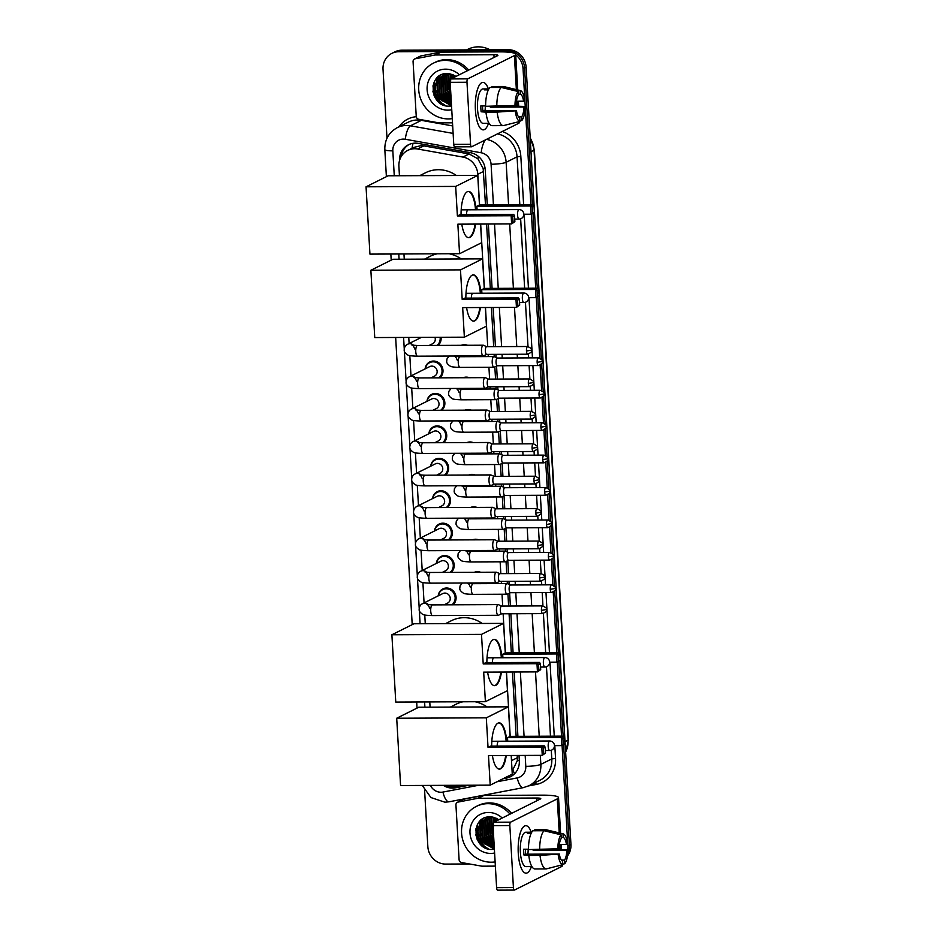 <?xml version="1.0" encoding="UTF-8"?>
<svg xmlns="http://www.w3.org/2000/svg" width="937" height="937" viewBox="0 0 937 937"><rect width="100%" height="100%" fill="white"/><g stroke="black" fill="none" stroke-linecap="round" stroke-linejoin="round"><path stroke-width="1.41" d="M461.238 345.32A9.487 8.843 63.5 0 1 464.365 344.699A9.487 8.843 63.5 0 1 467.575 345.284M473.794 355.931A9.487 8.843 63.5 0 1 473.665 356.657M463.112 377.74A9.487 8.843 63.5 0 1 466.239 377.119A9.487 8.843 63.5 0 1 469.437 377.716M475.668 388.363A9.487 8.843 63.5 0 1 475.527 389.078M464.975 410.16A9.487 8.843 63.5 0 1 468.113 409.551A9.487 8.843 63.5 0 1 471.311 410.137M477.53 420.783A9.487 8.843 63.5 0 1 477.401 421.509M466.849 442.592A9.487 8.843 63.5 0 1 469.976 441.971A9.487 8.843 63.5 0 1 473.185 442.557M479.404 453.203A9.487 8.843 63.5 0 1 479.275 453.93M468.723 475.012A9.487 8.843 63.5 0 1 471.85 474.391A9.487 8.843 63.5 0 1 475.047 474.989M481.278 485.635A9.487 8.843 63.5 0 1 481.138 486.35M470.585 507.432A9.487 8.843 63.5 0 1 473.724 506.823A9.487 8.843 63.5 0 1 476.921 507.409M483.141 518.056A9.487 8.843 63.5 0 1 483.012 518.782M472.459 539.864A9.487 8.843 63.5 0 1 475.586 539.243A9.487 8.843 63.5 0 1 478.784 539.829M485.015 550.476A9.487 8.843 63.5 0 1 484.886 551.202M474.333 572.284A9.487 8.843 63.5 0 1 477.46 571.664A9.487 8.843 63.5 0 1 480.658 572.261M486.877 582.908A9.487 8.843 63.5 0 1 486.748 583.622M425.105 368.909A9.487 8.843 63.5 0 1 429.79 361.928A9.487 8.843 63.5 0 1 433.491 361.05A9.487 8.843 63.5 0 1 442.346 367.386A9.487 8.843 63.5 0 1 439.886 377.845M426.967 401.329A9.487 8.843 63.5 0 1 431.664 394.348A9.487 8.843 63.5 0 1 435.365 393.47A9.487 8.843 63.5 0 1 444.22 399.806A9.487 8.843 63.5 0 1 441.76 410.265M428.841 433.749A9.487 8.843 63.5 0 1 433.538 426.768A9.487 8.843 63.5 0 1 437.228 425.902A9.487 8.843 63.5 0 1 446.094 432.238A9.487 8.843 63.5 0 1 443.623 442.686M430.715 466.181A9.487 8.843 63.5 0 1 435.4 459.2A9.487 8.843 63.5 0 1 439.102 458.322A9.487 8.843 63.5 0 1 447.956 464.658A9.487 8.843 63.5 0 1 445.497 475.118M441.058 337.285A9.487 8.843 63.5 0 1 438.024 345.413M432.578 498.601A9.487 8.843 63.5 0 1 437.274 491.62A9.487 8.843 63.5 0 1 440.964 490.742A9.487 8.843 63.5 0 1 449.83 497.078A9.487 8.843 63.5 0 1 447.371 507.538M434.452 531.021A9.487 8.843 63.5 0 1 439.148 524.041A9.487 8.843 63.5 0 1 442.838 523.174A9.487 8.843 63.5 0 1 451.693 529.499A9.487 8.843 63.5 0 1 449.233 539.958M436.326 563.453A9.487 8.843 63.5 0 1 441.011 556.473A9.487 8.843 63.5 0 1 444.712 555.594A9.487 8.843 63.5 0 1 453.567 561.931A9.487 8.843 63.5 0 1 451.107 572.39M438.188 595.873A9.487 8.843 63.5 0 1 442.885 588.893A9.487 8.843 63.5 0 1 446.574 588.014A9.487 8.843 63.5 0 1 455.441 594.351A9.487 8.843 63.5 0 1 452.981 604.81M485.495 204.934L483.164 168.519L477.893 158.786L469.156 153.949L423.864 145.891L420.9 145.657L413.662 147.449L407.771 150.388A17.791 16.585 -116.5 0 0 398.904 166.388L399.443 175.746M479.568 204.957L477.8 174.294A17.791 16.585 -116.5 0 0 462.913 157.065L417.633 149.006A17.791 16.585 -116.5 0 0 414.693 148.749A17.791 16.585 -116.5 0 0 407.771 150.388M512.106 771.315L517.306 760.61L517.247 755.456M516.146 736.353L512.434 672.005M511.333 652.902L509.072 613.758M508.627 606.052L507.924 593.871M507.339 583.622L507.198 581.327M506.753 573.62L506.05 561.45M505.465 551.202L505.336 548.906M504.891 541.199L504.188 529.018M503.591 518.782L503.462 516.486M503.017 508.779L502.314 496.598M501.728 486.35L501.6 484.054M501.154 476.347L500.452 464.178M499.854 453.93L499.726 451.634M499.28 443.927L498.578 431.746M497.992 421.509L497.852 419.214M497.406 411.507L496.704 399.326M496.118 389.078L495.989 386.794M495.544 379.075L494.841 366.906M494.244 356.657L494.115 354.362M493.67 346.655L491.41 307.5M490.309 288.397L486.596 224.037M511.602 762.636A17.791 16.585 -116.5 0 0 511.602 760.598L511.309 755.491M510.208 736.388L506.495 672.028M505.394 652.925L503.134 613.782M502.689 606.075L502.009 594.234M501.4 583.564L501.272 581.362M500.827 573.655L500.135 561.813M499.526 551.132L499.398 548.93M498.952 541.223L498.273 529.382M497.652 518.711L497.524 516.51M497.09 508.803L496.399 496.961M495.79 486.291L495.661 484.089M495.216 476.383L494.537 464.541M493.916 453.859L493.787 451.657M493.342 443.951L492.663 432.109M492.042 421.439L491.925 419.237M491.48 411.53L490.789 399.689M490.18 389.019L490.051 386.817M489.606 379.11L488.927 367.269M488.306 356.599L488.177 354.385M487.732 346.678L485.483 307.523M484.382 288.42L480.669 224.06M444.899 785.347A17.791 16.585 -116.5 0 0 454.375 786.401L460.278 785.276M403.952 253.962L404.257 259.209M408.766 337.425L409.118 343.516M409.809 355.591L410.992 375.948M411.683 388.023L412.854 408.368M413.557 420.444L414.728 440.788M415.419 452.864L416.59 473.22M417.293 485.296L418.464 505.64M419.155 517.716L420.338 538.061M421.029 550.136L422.2 570.492M422.903 582.568L424.074 602.913M424.766 614.988L425.269 623.714M429.778 701.93L430.083 707.177M487.263 204.922L485.249 169.89A17.791 16.585 -116.5 0 0 470.362 152.661L418.289 143.396A17.791 16.585 -116.5 0 0 415.349 143.138A17.791 16.585 -116.5 0 0 408.427 144.778A17.791 16.585 -116.5 0 0 399.549 160.461M401.235 156.514A17.791 16.585 63.5 0 1 409.2 144.415M480.154 843.921A23.718 22.113 63.5 0 1 476.898 838.802A23.718 22.113 63.5 0 0 480.154 843.921M437.298 100.622A23.718 22.113 63.5 0 1 434.042 95.515A23.718 22.113 63.5 0 0 437.298 100.622M386.993 138.231L383.022 69.35A17.791 16.585 63.5 0 1 391.889 53.35A17.791 16.585 63.5 0 1 398.822 51.722L505.242 51.254A17.791 16.585 63.5 0 1 511.895 52.624M515.713 54.861A17.791 16.585 63.5 0 1 523.057 68.729L530.904 204.734M469.472 863.973L445.661 864.078A17.791 16.585 63.5 0 1 427.846 846.591L424.613 790.582M562.083 745.465L567.869 845.97A17.791 16.585 63.5 0 1 567.705 849.742M531.431 214.046L535.706 288.198M536.245 297.498L539.747 358.098M540.145 365.149L541.609 390.518M542.019 397.569L543.483 422.938M543.893 430.001L545.346 455.37M545.756 462.421L547.22 487.79M547.63 494.841L549.094 520.211M549.492 527.273L550.956 552.631M551.366 559.694L552.83 585.063M553.24 592.114L556.73 652.702M557.269 662.014L561.544 736.154M391.889 53.35L394.957 51.828A17.791 16.585 63.5 0 1 401.891 50.188L508.311 49.72L506.776 50.481A17.791 16.585 63.5 0 1 524.591 67.968L532.474 204.723L524.591 67.968A17.791 16.585 63.5 0 0 506.776 50.481L400.357 50.949L506.776 50.481L505.242 51.254M393.423 52.589A17.791 16.585 63.5 0 1 400.357 50.949A17.791 16.585 63.5 0 0 393.423 52.589M508.311 49.72A17.791 16.585 63.5 0 1 526.125 67.206L570.949 844.436L569.403 845.209A17.791 16.585 63.5 0 1 567.775 853.771A17.791 16.585 63.5 0 0 569.403 845.209L563.617 744.704L569.403 845.209L567.869 845.97M532.977 213.273L537.288 288.186L532.977 213.273M537.779 296.736L541.387 359.258L537.779 296.736M541.656 363.802L543.261 391.689L541.656 363.802M543.519 396.222L545.123 424.11L543.519 396.222M545.393 428.642L546.997 456.53L545.393 428.642M547.255 461.074L548.871 488.962L547.255 461.074M549.129 493.494L550.733 521.382L549.129 493.494M551.003 525.915L552.607 553.802L551.003 525.915M552.865 558.347L554.481 586.234L552.865 558.347M554.739 590.767L558.311 652.691L554.739 590.767M558.803 661.241L563.125 736.154L558.803 661.241M488.692 849.039A23.718 22.113 63.5 0 1 485.225 846.685A23.718 22.113 63.5 0 0 488.692 849.039M483.75 845.373A23.718 22.113 63.5 0 1 475.996 828.402A23.718 22.113 63.5 0 0 483.75 845.373M445.836 105.752A23.718 22.113 63.5 0 1 442.369 103.398A23.718 22.113 63.5 0 0 445.836 105.752M440.882 102.086A23.718 22.113 63.5 0 1 433.14 85.115A23.718 22.113 63.5 0 0 440.882 102.086M502.993 778.764L506.425 778.108A17.791 16.585 -116.5 0 0 510.454 776.75A17.791 16.585 -116.5 0 0 519.321 760.75L519.016 755.456M517.915 736.353L514.202 671.993M513.101 652.89L510.841 613.747M510.396 606.04L509.646 593.098M509.154 584.43L508.967 581.327M508.522 573.62L507.784 560.666M507.28 551.998L507.104 548.895M506.659 541.188L505.91 528.245M505.406 519.578L505.23 516.474M504.785 508.768L504.036 495.825M503.544 487.158L503.368 484.054M502.923 476.347L502.173 463.393M501.67 454.726L501.494 451.622M501.049 443.915L500.299 430.973M499.808 422.306L499.62 419.202M499.175 411.495L498.437 398.553M497.934 389.886L497.758 386.782M497.313 379.075L496.563 366.121M496.06 357.454L495.884 354.362M495.439 346.643L493.178 307.488M492.077 288.385L488.364 224.025M443.283 785.347A17.791 16.585 -116.5 0 0 455.441 787.83L469.027 785.241M466.485 785.253L456.975 787.057A17.791 16.585 63.5 0 1 448.659 786.448M511.215 776.34A17.791 16.585 63.5 0 1 507.959 777.335L504.528 777.991M432.859 91.135A23.718 22.113 -116.5 0 0 440.706 103.55M475.727 834.434A23.718 22.113 -116.5 0 0 483.574 846.837M570.949 844.436A17.791 16.585 63.5 0 1 567.494 855.961M475.41 109.969A23.718 7.789 -90.3 0 1 478.303 87.223A23.718 7.789 -90.3 0 1 488.376 88.91A23.718 7.789 -90.3 0 0 482.977 82.409A23.718 7.789 -90.3 0 0 475.41 109.969A23.718 7.789 -90.3 0 0 478.467 125.089A23.718 7.789 -90.3 0 0 488.528 123.309A23.718 7.789 -90.3 0 1 483.187 129.856A23.718 7.789 -90.3 0 1 475.41 109.969M452.512 122.817L439.266 122.876A2.963 2.764 -116.5 0 1 438.774 122.841L418.71 119.268A2.963 2.764 -116.5 0 1 416.239 116.399L413.076 61.666A2.963 2.764 -116.5 0 1 414.552 59.008L420.315 56.138A2.963 2.764 63.5 0 1 420.982 55.904L440.624 52.167A2.963 2.764 63.5 0 1 441.104 52.121L499.679 51.863A23.718 3.584 176.7 0 1 515.678 54.323A23.718 3.584 176.7 0 1 514.401 55.588L467.774 78.849A2.963 0.972 89.7 0 0 466.977 82.257L450.17 82.327A2.963 0.972 -90.3 0 1 450.966 78.931L497.594 55.67A5.927 0.902 -3.3 0 0 497.922 55.353A5.927 0.902 -3.3 0 0 493.916 54.733L435.354 54.99A2.963 2.764 -116.5 0 0 434.862 55.037L415.232 58.785A2.963 2.764 -116.5 0 0 414.552 59.008M519.555 121.482L519.59 122.22A23.718 3.584 176.7 0 1 518.313 123.485L471.686 146.746A2.963 0.972 89.7 0 1 471.522 146.781A2.963 0.972 89.7 0 1 470.55 144.298L466.977 82.257M454.878 146.816A2.963 0.972 -90.3 0 1 454.726 146.851A2.963 0.972 -90.3 0 1 453.754 144.368L450.17 82.327M514.987 105.494L516.17 104.897A11.865 3.9 -90.3 0 1 518.442 95.117L518.231 91.521A15.414 5.072 -90.3 0 0 514.987 105.494L485.612 106.291A19.572 6.43 -90.3 0 1 489.981 87.481L501.19 87.434L518.231 91.521M518.384 94.168L520.351 94.157A11.865 3.9 -90.3 0 1 523.596 101.196L516.463 101.219M482.543 105.916A11.865 3.9 89.7 0 0 482.602 108.036A11.865 3.9 89.7 0 0 482.895 110.906L516.498 110.753A11.865 3.9 -90.3 0 0 519.742 117.781L519.953 121.388L503.392 125.617A19.572 6.43 -90.3 0 1 503.333 125.617A19.572 6.43 -90.3 0 1 497.16 112.1L516.498 110.753M503.274 125.617L492.183 125.663A19.572 6.43 -90.3 0 1 492.136 125.663A19.572 6.43 -90.3 0 1 485.952 112.147L481.126 111.784A17.194 5.645 -90.3 0 1 480.88 108.891A17.194 5.645 -90.3 0 1 480.798 105.928L485.612 105.904M486.596 123.321A17.194 5.645 -90.3 0 1 486.514 123.321L483.164 123.333A17.194 5.645 -90.3 0 1 477.519 108.915A17.194 5.645 -90.3 0 1 483.012 88.933L486.373 88.921A17.194 5.645 -90.3 0 1 486.444 88.921L488.903 88.91M490.344 106.268A11.865 3.9 89.7 0 1 490.332 107.193L492.089 106.314A17.194 5.645 -90.3 0 1 492.089 106.314L497.875 106.197M486.514 123.321A17.194 5.645 -90.3 0 1 486.444 123.321L489.055 123.309M520.351 94.157L520.152 90.561L503.11 86.473L491.902 86.532L491.96 87.481M503.11 86.473A19.572 6.43 -90.3 0 1 503.157 86.473A19.572 6.43 -90.3 0 1 503.684 86.544L520.398 90.608A15.414 5.072 -90.3 0 1 524.779 100.599L523.596 101.196M490.332 107.193L523.935 107.041L525.118 106.455L505.886 105.869M485.952 112.147L497.16 112.1M525.118 106.455A15.414 5.072 -90.3 0 1 521.874 120.428L521.663 116.832L518.536 116.844M519.93 120.932L521.874 120.428M519.953 121.388A15.414 5.072 -90.3 0 1 515.327 111.339M523.935 107.041A11.865 3.9 -90.3 0 1 521.663 116.832M486.373 88.921A17.194 5.645 -90.3 0 0 484.523 89.882L488.388 89.858M496.821 106.244A19.572 6.43 -90.3 0 1 501.19 87.434M485.296 105.904A11.865 3.9 -90.3 0 1 484.991 110.894M481.126 111.784L482.895 110.906M486.49 89.87L486.444 88.921M466.626 49.907L467.821 49.31A26.693 24.877 63.5 0 1 478.221 46.85A26.693 24.877 63.5 0 1 490.074 49.802M452.266 118.624A29.656 27.642 63.5 0 1 448.413 118.917A29.656 27.642 63.5 0 1 419.729 96.031A29.656 27.642 63.5 0 1 433.491 63.119A29.656 27.642 63.5 0 1 445.04 60.39A29.656 27.642 63.5 0 1 467.176 70.837M433.491 63.119L435.026 62.357A29.656 27.642 63.5 0 1 446.574 59.628A29.656 27.642 63.5 0 1 468.711 70.076M455.921 76.459L447.581 73.578L443.037 74.925L436.923 81.027L437.438 95.808L449.678 103.234L451.376 103.129M451.751 109.723A20.755 19.349 63.5 0 1 447.909 110.133A20.755 19.349 63.5 0 1 427.12 89.741A20.755 19.349 63.5 0 1 445.543 69.162A20.755 19.349 63.5 0 1 459.364 74.737M447.581 73.578C427.167 72.43 429.333 106.853 448.835 106.15L451.54 106.01M446.574 73.59L443.517 74.679L437.403 80.781L437.919 95.574L450.158 103L451.365 102.941M445.555 73.672L444.501 74.246M445.602 73.672L439.324 79.821L439.84 94.614L451.306 102.016M444.021 74.48L438.844 80.067L439.359 94.86L451.318 102.274M445.298 74.035L441.233 78.872L441.76 93.665L451.236 100.774M445.04 74.117L440.753 79.106L441.28 93.899L451.259 101.114M446.363 73.777L443.154 77.912L443.681 92.704L451.142 99.205M446.094 73.836L442.674 78.146L443.201 92.939L451.165 99.627M447.464 73.59L445.075 76.951L445.602 91.744L451.037 97.249M447.183 73.636L444.595 77.197L445.122 91.99L451.06 97.776M448.507 73.636L446.996 76.002L447.523 90.784L450.896 94.824M448.249 73.613L446.516 76.237L447.043 91.03L450.931 95.492M449.631 73.789L448.917 75.042L449.444 89.835L450.709 91.697M449.35 73.742L448.436 75.276L448.964 90.069L450.767 92.576M450.849 74.046L450.451 87.047M450.545 73.976L450.533 88.476M452.161 74.456L451.177 78.825M451.821 74.339L450.685 79.212M453.567 75.054L453.086 77.865M453.203 74.878L452.606 78.111M455.113 75.909L455.007 76.904M454.714 75.663L454.527 77.15M454.48 75.534L454.457 77.185M439.933 75.569L438.329 78.79M438.024 79.68L437.216 86.52M443.751 99.685L449.291 102.965M450.088 103.234L451.4 103.574M437.497 77.396L435.307 87.481M441.831 100.646L451.47 104.839M433.854 82.819L435.986 96.874L451.529 105.858M449.561 84.236L450.428 86.801M447.64 85.185L450.709 91.65M440.191 75.417L438.703 78.333M438.422 79.071L437.438 84.318M438.047 89.975L441.561 97.015M437.848 77.08L435.518 85.279M436.127 90.936L439.64 97.975M434.393 81.601L436.232 96.757L451.529 105.74M419.717 175.652L425.609 172.713A32.619 30.406 63.5 0 1 438.317 169.714A32.619 30.406 63.5 0 1 456.378 175.5M475.609 224.084A23.132 7.601 -90.3 0 1 468.758 237.693A23.132 7.601 -90.3 0 1 461.777 224.142M457.853 224.166L511.625 223.92L511.157 215.733L457.385 215.967L455.675 186.416L366.051 186.803L369.939 254.114L459.552 253.716L457.853 224.166M513.066 222.561L514.87 221.659L511.625 223.92L513.066 222.561L512.726 216.705L511.157 215.733L513.722 214.444L459.95 214.69L457.385 215.967M461.051 214.678A23.132 7.601 -90.3 0 1 468.547 191.429A23.132 7.601 -90.3 0 1 476.066 209.771M459.552 253.716L481.63 242.706L480.552 224.06M455.675 186.416L477.741 175.406L479.451 204.957L476.874 206.245L477.085 209.771M477.741 175.406L388.129 175.793L366.051 186.803M512.726 216.705L514.53 215.803L513.722 214.444M514.87 221.659L514.53 215.803M479.451 204.957L533.223 204.723L534.031 206.081L534.359 211.938L533.692 212.922L531.127 214.198L523.83 214.233M476.874 206.245L530.647 205.999L533.223 204.723M534.359 211.938L531.127 214.198L530.647 205.999L532.228 206.983L532.556 212.828M534.031 206.081L532.228 206.983M475.059 224.084A23.132 7.601 -90.3 0 1 469.414 237.389A23.132 7.601 -90.3 0 1 468.477 237.67M467.821 209.876A4.744 1.558 89.7 0 0 466.532 214.655M468.266 191.453A23.132 7.601 -90.3 0 1 475.504 209.771M424.531 259.116L430.423 256.176A32.619 30.406 63.5 0 1 437.169 253.822M449.163 253.763A32.619 30.406 63.5 0 1 461.191 258.952M480.423 307.547A23.132 7.601 -90.3 0 1 473.572 321.145A23.132 7.601 -90.3 0 1 466.591 307.605M462.667 307.617L516.439 307.383L515.971 299.196L462.199 299.43L460.489 269.868L370.865 270.266L374.753 337.566L464.365 337.179L462.667 307.617M517.88 306.012L519.684 305.122L516.439 307.383L517.88 306.012L517.54 300.168L515.971 299.196L518.536 297.907L464.764 298.142L462.199 299.43M465.865 298.142A23.132 7.601 -90.3 0 1 473.361 274.892A23.132 7.601 -90.3 0 1 480.88 293.234M464.365 337.179L486.444 326.17L485.366 307.523M460.489 269.868L482.555 258.858L484.265 288.42L481.688 289.697L481.899 293.234M482.555 258.858L392.943 259.256L370.865 270.266M517.54 300.168L519.344 299.266L518.536 297.907M519.684 305.122L519.344 299.266M484.265 288.42L538.037 288.186L539.173 295.389L538.506 296.373L535.941 297.661L528.644 297.685M481.688 289.697L535.46 289.463L538.037 288.186M539.173 295.389L535.941 297.661L535.46 289.463L537.03 290.435L537.37 296.291M538.834 289.545L537.03 290.435M479.861 307.547A23.132 7.601 -90.3 0 1 474.216 320.852A23.132 7.601 -90.3 0 1 473.29 321.133M472.635 293.34A4.744 1.558 89.7 0 0 471.346 298.118M473.08 274.904A23.132 7.601 -90.3 0 1 480.318 293.234M445.543 623.62L451.435 620.681A32.619 30.406 63.5 0 1 464.143 617.682A32.619 30.406 63.5 0 1 482.204 623.468M501.447 672.052A23.132 7.601 -90.3 0 1 494.584 685.65A23.132 7.601 -90.3 0 1 487.603 672.11M483.679 672.122L537.451 671.888L536.983 663.701L483.211 663.935L481.501 634.372L391.889 634.771L395.765 702.082L485.389 701.684L483.679 672.122M538.892 670.529L540.696 669.627L537.451 671.888L538.892 670.529L538.552 664.673L536.983 663.701L539.56 662.412L485.788 662.646L483.211 663.935M486.889 662.646A23.132 7.601 -90.3 0 1 494.385 639.397A23.132 7.601 -90.3 0 1 501.892 657.739M485.389 701.684L507.456 690.674L506.378 672.028M481.501 634.372L503.579 623.374L505.277 652.925L502.712 654.213L502.911 657.739M503.579 623.374L413.955 623.761L391.889 634.771M538.552 664.673L540.356 663.771L539.56 662.412M540.696 669.627L540.356 663.771M505.277 652.925L559.049 652.691L559.857 654.049L560.197 659.894L559.53 660.878L556.953 662.166L549.656 662.201M502.712 654.213L556.484 653.967L559.049 652.691M560.197 659.894L556.953 662.166L556.484 653.967L558.054 654.951L558.393 660.796M559.857 654.049L558.054 654.951M500.885 672.052A23.132 7.601 -90.3 0 1 495.24 685.357A23.132 7.601 -90.3 0 1 494.303 685.638M493.647 657.844A4.744 1.558 89.7 0 0 492.358 662.623M494.104 639.409A23.132 7.601 -90.3 0 1 501.342 657.739M450.357 707.084L456.249 704.144A32.619 30.406 63.5 0 1 462.995 701.778M474.989 701.731A32.619 30.406 63.5 0 1 487.017 706.92M506.261 755.515A23.132 7.601 -90.3 0 1 499.398 769.113A23.132 7.601 -90.3 0 1 492.417 755.573M488.493 755.585L542.265 755.351L541.797 747.152L488.025 747.398L486.315 717.836L396.702 718.234L400.579 785.534L490.203 785.147L488.493 755.585M543.706 753.98L545.51 753.079L542.265 755.351L543.706 753.98L543.366 748.136L541.797 747.152L544.362 745.875L490.59 746.11L488.025 747.398M491.691 746.11A23.132 7.601 -90.3 0 1 499.187 722.86A23.132 7.601 -90.3 0 1 506.706 741.202M490.203 785.147L512.27 774.138L511.192 755.491M486.315 717.836L508.393 706.826L510.091 736.388L507.526 737.665L507.725 741.19M508.393 706.826L418.769 707.224L396.702 718.234M543.366 748.136L545.17 747.234L544.362 745.875M545.51 753.079L545.17 747.234M510.091 736.388L563.863 736.142L565.011 743.357L564.332 744.341L561.767 745.629L554.47 745.653M507.526 737.665L561.298 737.431L563.863 736.142M565.011 743.357L561.767 745.629L561.298 737.431L562.868 738.403L563.207 744.259M564.671 737.501L562.868 738.403M505.699 755.515A23.132 7.601 -90.3 0 1 500.053 768.808A23.132 7.601 -90.3 0 1 499.116 769.101M498.461 741.308A4.744 1.558 89.7 0 0 497.172 746.086M498.917 722.872A23.132 7.601 -90.3 0 1 506.144 741.202M486.69 346.69L483.48 345.273A5.341 1.757 89.7 0 0 483.234 345.214A5.341 1.757 89.7 0 0 482.953 345.284A5.341 1.757 89.7 0 0 481.524 351.422A5.341 1.757 89.7 0 0 483.281 355.896A5.341 1.757 89.7 0 0 483.527 355.837A5.341 1.757 89.7 0 0 483.562 355.826L486.725 354.397M486.783 346.725A3.853 1.265 89.7 0 0 486.596 346.69A3.853 1.265 89.7 0 0 486.397 346.737A3.853 1.265 89.7 0 0 485.366 351.164A3.853 1.265 89.7 0 0 486.631 354.397A3.853 1.265 89.7 0 0 486.818 354.35M434.944 337.308A5.341 4.978 63.5 0 1 432.625 343.727L429.146 345.46M440.085 337.285A8.901 8.292 63.5 0 1 436.923 345.425M416.66 381.406C415.606 378.759 414.658 377.47 413.838 377.564L419.343 377.927A5.341 1.757 89.7 0 0 417.633 384.135A5.341 1.757 89.7 0 0 417.656 384.463A5.341 1.757 89.7 0 0 419.389 388.609C413.44 388.457 410.16 388.023 409.574 387.332C407.126 385.693 405.955 384.147 406.061 382.706C406.049 379.79 407.232 377.763 409.621 376.627L429.732 366.601A5.341 4.978 63.5 0 1 436.97 370.22A5.341 4.978 63.5 0 1 434.499 376.147L431.02 377.88M425.328 368.791A8.901 8.292 63.5 0 1 429.673 362.642A8.901 8.292 63.5 0 1 433.14 361.823A8.901 8.292 63.5 0 1 441.526 367.995A8.901 8.292 63.5 0 1 438.785 377.845M488.564 379.11L485.354 377.693A5.341 1.757 89.7 0 0 485.097 377.646A5.341 1.757 89.7 0 0 484.816 377.716A5.341 1.757 89.7 0 0 483.398 383.842A5.341 1.757 89.7 0 0 485.143 388.316A5.341 1.757 89.7 0 0 485.401 388.258A5.341 1.757 89.7 0 0 485.425 388.246L488.587 386.817M488.645 379.145A3.853 1.265 89.7 0 0 488.47 379.11A3.853 1.265 89.7 0 0 488.259 379.157A3.853 1.265 89.7 0 0 487.24 383.584A3.853 1.265 89.7 0 0 488.505 386.817A3.853 1.265 89.7 0 0 488.681 386.782M418.534 413.838C417.469 411.179 416.532 409.902 415.712 409.984L421.205 410.359A5.341 1.757 89.7 0 0 419.507 416.555A5.341 1.757 89.7 0 0 419.53 416.883A5.341 1.757 89.7 0 0 421.252 421.029C415.302 420.877 412.034 420.455 411.448 419.764C408.989 418.113 407.818 416.567 407.935 415.126C407.911 412.221 409.106 410.195 411.484 409.047L431.594 399.021A5.341 4.978 63.5 0 1 438.844 402.652A5.341 4.978 63.5 0 1 436.361 408.567L432.894 410.301M427.202 401.212A8.901 8.292 63.5 0 1 431.547 395.074A8.901 8.292 63.5 0 1 435.014 394.254A8.901 8.292 63.5 0 1 443.4 400.415A8.901 8.292 63.5 0 1 440.659 410.265M490.426 411.53L487.228 410.125A5.341 1.757 89.7 0 0 486.971 410.066A5.341 1.757 89.7 0 0 486.69 410.137A5.341 1.757 89.7 0 0 485.261 416.262A5.341 1.757 89.7 0 0 487.017 420.736A5.341 1.757 89.7 0 0 487.275 420.69A5.341 1.757 89.7 0 0 487.299 420.678M490.519 411.577A3.853 1.265 89.7 0 0 490.332 411.53A3.853 1.265 89.7 0 0 490.133 411.589A3.853 1.265 89.7 0 0 489.102 416.016A3.853 1.265 89.7 0 0 490.367 419.249A3.853 1.265 89.7 0 0 490.555 419.202M420.397 446.258C419.343 443.611 418.406 442.323 417.574 442.405L423.079 442.779A5.341 1.757 89.7 0 0 421.381 448.975A5.341 1.757 89.7 0 0 421.392 449.303A5.341 1.757 89.7 0 0 423.126 453.461C417.176 453.297 413.908 452.876 413.311 452.184C410.863 450.533 409.692 448.987 409.797 447.546C409.785 444.642 410.968 442.615 413.358 441.479L433.468 431.442A5.341 4.978 63.5 0 1 440.706 435.073A5.341 4.978 63.5 0 1 438.235 440.999L434.756 442.732M429.064 433.644A8.901 8.292 63.5 0 1 433.409 427.495A8.901 8.292 63.5 0 1 436.876 426.675A8.901 8.292 63.5 0 1 445.262 432.835A8.901 8.292 63.5 0 1 442.522 442.697M492.3 443.962L489.091 442.545A5.341 1.757 89.7 0 0 488.833 442.487A5.341 1.757 89.7 0 0 488.564 442.557A5.341 1.757 89.7 0 0 487.135 448.694A5.341 1.757 89.7 0 0 488.88 453.168A5.341 1.757 89.7 0 0 489.137 453.11A5.341 1.757 89.7 0 0 489.161 453.098M492.393 443.997A3.853 1.265 89.7 0 0 492.206 443.962A3.853 1.265 89.7 0 0 492.007 444.009A3.853 1.265 89.7 0 0 490.976 448.436A3.853 1.265 89.7 0 0 492.241 451.669A3.853 1.265 89.7 0 0 492.417 451.622M422.271 478.678C421.217 476.031 420.268 474.743 419.448 474.836L424.953 475.2A5.341 1.757 89.7 0 0 423.243 481.407A5.341 1.757 89.7 0 0 423.266 481.735A5.341 1.757 89.7 0 0 425 485.881C419.038 485.717 415.77 485.296 415.185 484.605C412.725 482.965 411.554 481.419 411.671 479.967C411.659 477.062 412.842 475.036 415.22 473.899L435.342 463.874A5.341 4.978 63.5 0 1 442.58 467.493A5.341 4.978 63.5 0 1 440.097 473.419L436.63 475.153M430.938 466.064A8.901 8.292 63.5 0 1 435.283 459.915A8.901 8.292 63.5 0 1 438.75 459.095A8.901 8.292 63.5 0 1 447.136 465.267A8.901 8.292 63.5 0 1 444.396 475.118M494.162 476.383L490.965 474.965A5.341 1.757 89.7 0 0 490.707 474.918A5.341 1.757 89.7 0 0 490.426 474.989A5.341 1.757 89.7 0 0 489.009 481.114A5.341 1.757 89.7 0 0 490.754 485.589A5.341 1.757 89.7 0 0 491.011 485.53A5.341 1.757 89.7 0 0 491.035 485.518M494.256 476.418A3.853 1.265 89.7 0 0 494.08 476.383A3.853 1.265 89.7 0 0 493.869 476.429A3.853 1.265 89.7 0 0 492.839 480.857A3.853 1.265 89.7 0 0 494.104 484.089A3.853 1.265 89.7 0 0 494.291 484.054M424.133 511.11C423.079 508.451 422.142 507.175 421.322 507.257L426.815 507.631A5.341 1.757 89.7 0 0 425.117 513.827A5.341 1.757 89.7 0 0 425.14 514.155A5.341 1.757 89.7 0 0 426.862 518.302C420.912 518.149 417.644 517.728 417.059 517.037C414.599 515.385 413.428 513.839 413.545 512.398C413.522 509.494 414.704 507.467 417.094 506.32L437.204 496.294A5.341 4.978 63.5 0 1 444.454 499.925A5.341 4.978 63.5 0 1 441.971 505.839L438.504 507.573M432.8 498.484A8.901 8.292 63.5 0 1 437.157 492.347A8.901 8.292 63.5 0 1 440.624 491.527A8.901 8.292 63.5 0 1 449.01 497.688A8.901 8.292 63.5 0 1 446.27 507.538M496.036 508.803L492.827 507.397A5.341 1.757 89.7 0 0 492.581 507.339A5.341 1.757 89.7 0 0 492.3 507.409A5.341 1.757 89.7 0 0 490.871 513.535A5.341 1.757 89.7 0 0 492.628 518.009A5.341 1.757 89.7 0 0 492.874 517.962A5.341 1.757 89.7 0 0 492.909 517.938M496.13 508.85A3.853 1.265 89.7 0 0 495.942 508.803A3.853 1.265 89.7 0 0 495.743 508.861A3.853 1.265 89.7 0 0 494.713 513.289A3.853 1.265 89.7 0 0 495.978 516.521A3.853 1.265 89.7 0 0 496.165 516.474M426.007 543.53C424.953 540.883 424.016 539.595 423.184 539.677L428.689 540.052A5.341 1.757 89.7 0 0 426.979 546.248A5.341 1.757 89.7 0 0 427.003 546.576A5.341 1.757 89.7 0 0 428.736 550.722C422.786 550.569 419.507 550.148 418.921 549.457C416.473 547.805 415.302 546.259 415.407 544.819C415.396 541.914 416.578 539.888 418.968 538.752L439.078 528.714A5.341 4.978 63.5 0 1 446.317 532.345A5.341 4.978 63.5 0 1 443.845 538.271L440.367 540.005M434.674 530.916A8.901 8.292 63.5 0 1 439.02 524.767A8.901 8.292 63.5 0 1 442.487 523.947A8.901 8.292 63.5 0 1 450.873 530.108A8.901 8.292 63.5 0 1 448.132 539.97M497.91 541.235L494.701 539.817A5.341 1.757 89.7 0 0 494.443 539.759A5.341 1.757 89.7 0 0 494.162 539.829A5.341 1.757 89.7 0 0 492.745 545.966A5.341 1.757 89.7 0 0 494.49 550.441A5.341 1.757 89.7 0 0 494.748 550.382A5.341 1.757 89.7 0 0 494.771 550.37M497.992 541.27A3.853 1.265 89.7 0 0 497.816 541.235A3.853 1.265 89.7 0 0 497.617 541.281A3.853 1.265 89.7 0 0 496.587 545.709A3.853 1.265 89.7 0 0 497.852 548.941A3.853 1.265 89.7 0 0 498.027 548.895M427.881 575.95C426.815 573.303 425.878 572.015 425.058 572.109L430.551 572.472A5.341 1.757 89.7 0 0 428.853 578.679A5.341 1.757 89.7 0 0 428.877 579.007A5.341 1.757 89.7 0 0 430.61 583.154C424.648 582.99 421.381 582.568 420.795 581.877C418.335 580.237 417.164 578.691 417.281 577.239C417.27 574.334 418.452 572.308 420.83 571.172L440.952 561.134A5.341 4.978 63.5 0 1 448.191 564.765A5.341 4.978 63.5 0 1 445.707 570.692L442.241 572.425M436.548 563.336A8.901 8.292 63.5 0 1 440.894 557.187A8.901 8.292 63.5 0 1 444.361 556.367A8.901 8.292 63.5 0 1 452.747 562.54A8.901 8.292 63.5 0 1 450.006 572.39M499.772 573.655L496.575 572.238A5.341 1.757 89.7 0 0 496.317 572.191A5.341 1.757 89.7 0 0 496.036 572.261A5.341 1.757 89.7 0 0 494.607 578.387A5.341 1.757 89.7 0 0 496.364 582.861A5.341 1.757 89.7 0 0 496.622 582.802A5.341 1.757 89.7 0 0 496.645 582.791M499.866 573.69A3.853 1.265 89.7 0 0 499.679 573.655A3.853 1.265 89.7 0 0 499.48 573.702A3.853 1.265 89.7 0 0 498.449 578.129A3.853 1.265 89.7 0 0 499.714 581.362A3.853 1.265 89.7 0 0 499.901 581.327M429.743 608.382C428.689 605.724 427.752 604.447 426.921 604.529L432.425 604.904A5.341 1.757 89.7 0 0 430.727 611.1A5.341 1.757 89.7 0 0 430.751 611.428A5.341 1.757 89.7 0 0 432.472 615.574C426.522 615.422 423.255 615 422.657 614.297C420.209 612.657 419.038 611.111 419.155 609.671C419.132 606.766 420.315 604.74 422.704 603.592L442.814 593.566A5.341 4.978 63.5 0 1 450.053 597.197A5.341 4.978 63.5 0 1 447.581 603.112L444.103 604.845M438.411 595.756A8.901 8.292 63.5 0 1 442.768 589.619A8.901 8.292 63.5 0 1 446.223 588.799A8.901 8.292 63.5 0 1 454.621 594.96A8.901 8.292 63.5 0 1 451.88 604.81M501.646 606.075L498.437 604.67A5.341 1.757 89.7 0 0 498.191 604.611A5.341 1.757 89.7 0 0 497.91 604.681A5.341 1.757 89.7 0 0 496.481 610.807A5.341 1.757 89.7 0 0 498.238 615.281A5.341 1.757 89.7 0 0 498.484 615.234A5.341 1.757 89.7 0 0 498.507 615.211M501.74 606.122A3.853 1.265 89.7 0 0 501.553 606.075A3.853 1.265 89.7 0 0 501.354 606.134A3.853 1.265 89.7 0 0 500.323 610.561A3.853 1.265 89.7 0 0 501.588 613.794A3.853 1.265 89.7 0 0 501.775 613.747M497.371 358.039L494.162 356.622A5.341 1.757 89.7 0 0 493.916 356.564A5.341 1.757 89.7 0 0 493.635 356.634A5.341 1.757 89.7 0 0 492.194 362.338A5.341 1.757 89.7 0 0 493.963 367.245A5.341 1.757 89.7 0 0 494.209 367.187A5.341 1.757 89.7 0 0 494.244 367.175M497.465 358.075A3.853 1.265 89.7 0 0 497.278 358.039A3.853 1.265 89.7 0 0 497.078 358.086A3.853 1.265 89.7 0 0 496.048 362.514A3.853 1.265 89.7 0 0 497.313 365.746A3.853 1.265 89.7 0 0 497.5 365.699M468.008 355.966A5.341 4.978 63.5 0 1 467.868 356.681M472.869 355.943A8.901 8.292 63.5 0 1 472.74 356.657M499.245 390.46L496.036 389.042A5.341 1.757 89.7 0 0 495.778 388.996A5.341 1.757 89.7 0 0 495.497 389.066A5.341 1.757 89.7 0 0 494.057 394.77A5.341 1.757 89.7 0 0 495.825 399.666A5.341 1.757 89.7 0 0 496.083 399.607A5.341 1.757 89.7 0 0 496.106 399.595M499.339 390.495A3.853 1.265 89.7 0 0 499.152 390.46A3.853 1.265 89.7 0 0 498.952 390.506A3.853 1.265 89.7 0 0 497.922 394.934A3.853 1.265 89.7 0 0 499.187 398.166A3.853 1.265 89.7 0 0 499.362 398.131M469.87 388.387A5.341 4.978 63.5 0 1 469.73 389.113M474.731 388.363A8.901 8.292 63.5 0 1 474.602 389.089M501.108 422.88L497.91 421.474A5.341 1.757 89.7 0 0 497.652 421.416A5.341 1.757 89.7 0 0 497.371 421.486A5.341 1.757 89.7 0 0 495.931 427.19A5.341 1.757 89.7 0 0 497.699 432.086A5.341 1.757 89.7 0 0 497.957 432.039A5.341 1.757 89.7 0 0 497.98 432.016L501.143 430.598M501.201 422.927A3.853 1.265 89.7 0 0 501.014 422.88A3.853 1.265 89.7 0 0 500.815 422.938A3.853 1.265 89.7 0 0 499.784 427.366A3.853 1.265 89.7 0 0 501.049 430.598A3.853 1.265 89.7 0 0 501.236 430.551M471.744 420.807A5.341 4.978 63.5 0 1 471.604 421.533M476.605 420.783A8.901 8.292 63.5 0 1 476.476 421.509M502.982 455.312L499.772 453.895A5.341 1.757 89.7 0 0 499.526 453.836A5.341 1.757 89.7 0 0 499.245 453.906A5.341 1.757 89.7 0 0 497.805 459.61A5.341 1.757 89.7 0 0 499.573 464.518A5.341 1.757 89.7 0 0 499.819 464.459A5.341 1.757 89.7 0 0 499.854 464.447L503.017 463.019M503.075 455.347A3.853 1.265 89.7 0 0 502.888 455.312A3.853 1.265 89.7 0 0 502.689 455.359A3.853 1.265 89.7 0 0 501.658 459.786A3.853 1.265 89.7 0 0 502.923 463.019A3.853 1.265 89.7 0 0 503.11 462.972M473.607 453.239A5.341 4.978 63.5 0 1 473.478 453.953M478.479 453.215A8.901 8.292 63.5 0 1 478.35 453.93M504.856 487.732L501.646 486.315A5.341 1.757 89.7 0 0 501.389 486.268A5.341 1.757 89.7 0 0 501.108 486.338A5.341 1.757 89.7 0 0 499.667 492.042A5.341 1.757 89.7 0 0 501.436 496.938A5.341 1.757 89.7 0 0 501.693 496.879A5.341 1.757 89.7 0 0 501.717 496.868M504.938 487.767A3.853 1.265 89.7 0 0 504.762 487.732A3.853 1.265 89.7 0 0 504.551 487.779A3.853 1.265 89.7 0 0 503.532 492.206A3.853 1.265 89.7 0 0 504.797 495.439A3.853 1.265 89.7 0 0 504.973 495.404M475.481 485.659A5.341 4.978 63.5 0 1 475.34 486.373M480.341 485.635A8.901 8.292 63.5 0 1 480.212 486.362M506.718 520.152L503.52 518.747A5.341 1.757 89.7 0 0 503.263 518.688A5.341 1.757 89.7 0 0 502.982 518.758A5.341 1.757 89.7 0 0 501.541 524.462A5.341 1.757 89.7 0 0 503.31 529.358A5.341 1.757 89.7 0 0 503.567 529.311A5.341 1.757 89.7 0 0 503.591 529.288L506.753 527.871M506.812 520.199A3.853 1.265 89.7 0 0 506.624 520.152A3.853 1.265 89.7 0 0 506.425 520.211A3.853 1.265 89.7 0 0 505.394 524.638A3.853 1.265 89.7 0 0 506.659 527.871A3.853 1.265 89.7 0 0 506.847 527.824M477.355 518.079A5.341 4.978 63.5 0 1 477.214 518.805M482.215 518.056A8.901 8.292 63.5 0 1 482.087 518.782M508.592 552.584L505.383 551.167A5.341 1.757 89.7 0 0 505.125 551.108A5.341 1.757 89.7 0 0 504.856 551.179A5.341 1.757 89.7 0 0 503.403 556.883A5.341 1.757 89.7 0 0 505.172 561.79A5.341 1.757 89.7 0 0 505.43 561.731A5.341 1.757 89.7 0 0 505.453 561.72L508.627 560.291M508.686 552.619A3.853 1.265 89.7 0 0 508.498 552.584A3.853 1.265 89.7 0 0 508.299 552.631A3.853 1.265 89.7 0 0 507.268 557.058A3.853 1.265 89.7 0 0 508.533 560.291A3.853 1.265 89.7 0 0 508.721 560.244M479.217 550.511A5.341 4.978 63.5 0 1 479.088 551.225M484.078 550.487A8.901 8.292 63.5 0 1 483.96 551.202M510.454 585.004L507.257 583.587A5.341 1.757 89.7 0 0 506.999 583.54A5.341 1.757 89.7 0 0 506.718 583.61A5.341 1.757 89.7 0 0 505.277 589.314A5.341 1.757 89.7 0 0 507.046 594.21A5.341 1.757 89.7 0 0 507.304 594.152A5.341 1.757 89.7 0 0 507.327 594.14M510.548 585.039A3.853 1.265 89.7 0 0 510.372 585.004A3.853 1.265 89.7 0 0 510.161 585.051A3.853 1.265 89.7 0 0 509.142 589.478A3.853 1.265 89.7 0 0 510.396 592.711A3.853 1.265 89.7 0 0 510.583 592.676M481.091 582.931A5.341 4.978 63.5 0 1 480.95 583.646M485.952 582.908A8.901 8.292 63.5 0 1 485.823 583.634M518.266 853.256A23.718 7.789 -90.3 0 1 521.159 830.522A23.718 7.789 -90.3 0 1 531.232 832.208A23.718 7.789 -90.3 0 0 525.833 825.708A23.718 7.789 -90.3 0 0 518.266 853.256A23.718 7.789 -90.3 0 0 521.323 868.388A23.718 7.789 -90.3 0 0 531.384 866.608A23.718 7.789 -90.3 0 1 526.044 873.155A23.718 7.789 -90.3 0 1 518.266 853.256M495.368 866.116L482.122 866.175A2.963 2.764 -116.5 0 1 481.63 866.128L461.566 862.567A2.963 2.764 -116.5 0 1 459.095 859.686L455.932 804.965A2.963 2.764 -116.5 0 1 457.408 802.295L463.171 799.425A2.963 2.764 63.5 0 1 463.838 799.202L483.48 795.454A2.963 2.764 63.5 0 1 483.96 795.408L542.535 795.15A23.718 3.584 176.7 0 1 558.534 797.621A23.718 3.584 176.7 0 1 557.257 798.886L510.63 822.147A2.963 0.972 89.7 0 0 509.833 825.556L493.026 825.626A2.963 0.972 -90.3 0 1 493.822 822.217L540.462 798.956A5.927 0.902 -3.3 0 0 540.778 798.64A5.927 0.902 -3.3 0 0 536.772 798.019L478.21 798.277A2.963 2.764 -116.5 0 0 477.718 798.324L458.088 802.072A2.963 2.764 -116.5 0 0 457.408 802.295M562.411 864.781L562.458 865.507A23.718 3.584 176.7 0 1 561.181 866.772L514.542 890.033A2.963 0.972 89.7 0 1 514.39 890.08A2.963 0.972 89.7 0 1 513.417 887.585L509.833 825.556M497.734 890.115A2.963 0.972 -90.3 0 1 497.582 890.15A2.963 0.972 -90.3 0 1 496.61 887.667L493.026 825.626M557.843 848.781L559.026 848.196A11.865 3.9 -90.3 0 1 561.298 838.416L561.087 834.808A15.414 5.072 -90.3 0 0 557.843 848.781L528.48 849.59A19.572 6.43 -90.3 0 1 532.837 830.779L544.046 830.732L561.087 834.808M561.24 837.467L563.219 837.455A11.865 3.9 -90.3 0 1 566.452 844.483L559.319 844.518M525.399 849.215A11.865 3.9 89.7 0 0 525.458 851.323A11.865 3.9 89.7 0 0 525.751 854.193L559.366 854.052A11.865 3.9 -90.3 0 0 562.598 861.08L562.809 864.675L546.248 868.915A19.572 6.43 -90.3 0 1 546.189 868.915A19.572 6.43 -90.3 0 1 540.017 855.387L559.366 854.052M546.13 868.915L535.039 868.962A19.572 6.43 -90.3 0 1 534.992 868.962A19.572 6.43 -90.3 0 1 528.808 855.434L523.994 855.071A17.194 5.645 -90.3 0 1 523.736 852.19A17.194 5.645 -90.3 0 1 523.654 849.227L528.468 849.203M529.452 866.608A17.194 5.645 -90.3 0 1 529.382 866.608L526.02 866.631A17.194 5.645 -90.3 0 1 520.375 852.202A17.194 5.645 -90.3 0 1 525.868 832.232L529.229 832.22A17.194 5.645 -90.3 0 1 529.3 832.22L531.759 832.208M534.957 849.554A17.194 5.645 -90.3 0 1 534.957 849.601L540.731 849.496M529.382 866.608A17.194 5.645 -90.3 0 1 529.311 866.608L531.911 866.596M563.219 837.455L563.008 833.86L545.966 829.772L534.758 829.819L534.816 830.768M545.966 829.772A19.572 6.43 -90.3 0 1 546.025 829.772A19.572 6.43 -90.3 0 1 546.54 829.831L563.254 833.895A15.414 5.072 -90.3 0 1 567.635 843.897L566.452 844.483M533.2 849.566A11.865 3.9 89.7 0 1 533.188 850.491L566.791 850.339L567.974 849.754L548.742 849.156M528.808 855.434L540.017 855.387M567.974 849.754A15.414 5.072 -90.3 0 1 564.73 863.715L564.519 860.119L561.392 860.131M562.786 864.219L564.73 863.715M562.809 864.675A15.414 5.072 -90.3 0 1 558.183 854.638M566.791 850.339A11.865 3.9 -90.3 0 1 564.519 860.119M529.229 832.22A17.194 5.645 -90.3 0 0 527.379 833.169L531.244 833.157M539.677 849.531A19.572 6.43 -90.3 0 1 544.046 830.732M528.152 849.203A11.865 3.9 -90.3 0 1 527.847 854.181M523.994 855.071L525.751 854.193M529.346 833.169L529.3 832.22M533.188 850.491L534.957 849.601M495.123 861.911A29.656 27.642 63.5 0 1 491.269 862.204A29.656 27.642 63.5 0 1 462.585 839.329A29.656 27.642 63.5 0 1 476.347 806.406A29.656 27.642 63.5 0 1 487.896 803.677A29.656 27.642 63.5 0 1 510.033 814.136M476.347 806.406L477.882 805.644A29.656 27.642 63.5 0 1 489.43 802.915A29.656 27.642 63.5 0 1 511.567 813.363M498.777 819.746L490.438 816.877C470.023 815.717 472.189 850.152 491.691 849.449L494.396 849.297M494.607 853.01A20.755 19.349 63.5 0 1 490.765 853.431A20.755 19.349 63.5 0 1 469.987 833.028A20.755 19.349 63.5 0 1 488.4 812.461A20.755 19.349 63.5 0 1 502.22 818.024M489.442 816.888L486.373 817.978L480.259 824.08L480.786 838.873L493.014 846.287L494.221 846.24M490.426 816.877L485.893 818.212L479.779 824.314L480.306 839.107L492.534 846.533L494.232 846.427M488.411 816.97L487.357 817.532M488.458 816.959L482.18 823.119L482.696 837.912L494.162 845.303M486.877 817.778L481.7 823.354L482.227 838.146L494.186 845.572M488.154 817.333L484.101 822.159L484.616 836.952L494.092 844.061M487.896 817.415L483.621 822.405L484.136 837.198L494.115 844.401M489.219 817.064L486.01 821.21L486.537 835.991L494.01 842.492M488.95 817.123L485.53 821.444L486.057 836.237L494.033 842.913M490.332 816.888L487.931 820.25L488.458 835.043L493.893 840.548M490.051 816.923L487.451 820.484L487.978 835.277L493.928 841.075M491.375 816.935L489.852 819.289L490.379 834.082L493.752 838.123M491.105 816.912L489.372 819.535L489.899 834.317L493.787 838.779M492.499 817.076L491.773 818.329L492.3 833.122L493.576 834.996M492.206 817.029L491.293 818.575L491.82 833.368L493.623 835.863M493.705 817.345L493.307 830.334M493.401 817.263L493.389 831.775M495.017 817.755L494.033 822.112M494.677 817.638L493.541 822.499M496.423 818.341L495.954 821.163M496.06 818.177L495.474 821.398M497.98 819.207L497.863 820.203M497.57 818.961L497.383 820.437M497.336 818.821L497.313 820.472M482.789 818.856L481.185 822.089M480.892 822.967L480.084 829.807M486.608 842.984L492.148 846.252M492.944 846.521L494.256 846.872M480.353 820.695L478.163 830.768M484.698 843.944L494.326 848.137M476.71 826.106L478.842 840.161L494.385 849.145M492.417 827.523L493.284 830.088M490.496 828.484L493.565 834.937M483.059 818.704L481.559 821.632M481.29 822.37L480.294 827.617M480.904 833.274L484.417 840.302M480.704 820.379L478.374 828.577M478.983 834.223L482.496 841.262M477.249 824.9L479.088 840.044L494.385 849.039M423.864 145.891L417.633 149.006M485.108 168.484A17.791 2.694 176.7 0 1 483.164 168.519M477.893 158.786A17.791 5.294 -79.9 0 1 478.374 156.397M519.309 760.575A17.791 2.694 176.7 0 1 517.306 760.61M412.022 148.269A17.791 5.294 -79.9 0 1 413.041 143.326M514.483 773.857A17.791 6.219 -100.8 0 1 513.148 770.249M469.156 153.949L462.913 157.065M483.562 171.412L477.8 174.294M517.376 757.717L511.602 760.598M493.424 204.898L491.082 164.244A11.865 11.057 -116.5 0 0 481.161 152.766L405.311 139.262A11.865 11.057 -116.5 0 0 403.355 139.098A11.865 11.057 -116.5 0 0 392.826 150.845L394.266 175.769M397.276 127.655A23.718 22.113 63.5 0 1 406.517 125.476A23.718 22.113 63.5 0 1 410.429 125.816L421.369 120.358A23.718 22.113 -116.5 0 0 417.457 120.018A23.718 22.113 -116.5 0 0 408.216 122.197L397.276 127.655C388.796 132.41 384.638 139.73 384.826 149.615A11.865 1.792 -3.3 0 0 392.826 150.845M430.399 785.405A11.865 11.057 -116.5 0 0 441.011 792.257A11.865 11.057 -116.5 0 0 442.955 792.07L479.03 785.194M422.271 785.44L430.926 797.551L444.911 802.201L449.01 801.803A11.865 4.146 -100.8 0 1 442.955 792.07M398.975 126.811A26.693 24.877 63.5 0 1 416.262 116.703M502.291 131.473A26.693 24.877 63.5 0 1 520.831 156.338L523.619 204.77M524.17 214.233L528.433 288.221M528.972 297.685L532.45 357.887M532.895 365.594L534.313 390.307M534.758 398.014L536.187 422.728M536.632 430.434L538.061 455.148M538.494 462.866L539.923 487.58M540.368 495.286L541.797 520M542.242 527.707L543.659 552.42M544.104 560.139L545.533 584.852M545.978 592.559L549.445 652.726M549.996 662.201L554.259 736.189M554.809 745.653L555.547 758.431A26.693 24.877 63.5 0 1 536.21 784.456L528.609 785.909M523.057 68.729L526.125 67.206M398.822 51.722L401.891 50.188M486.502 139.355A23.718 22.113 63.5 0 1 506.132 162.288L517.06 156.83A23.718 22.113 -116.5 0 0 497.442 133.897M405.311 139.262A11.865 3.525 -79.9 0 1 410.429 125.816L453.121 133.405M452.688 125.933L421.369 120.358A2.963 0.878 100.1 0 0 421.837 119.819M540.321 755.363L540.848 764.381L551.788 758.923L551.284 750.232M496.95 781.774L517.212 777.909A11.865 11.057 -116.5 0 0 525.798 766.349A11.865 1.792 -3.3 0 0 540.848 764.381A23.718 22.113 63.5 0 1 529.03 785.71L539.97 780.252A23.718 22.113 -116.5 0 0 551.788 758.923L555.547 758.431M491.082 164.244A11.865 1.792 -3.3 0 0 506.132 162.288L508.58 204.828M509.681 223.931L513.394 288.291M514.495 307.395L516.755 346.549M517.201 354.268L517.411 357.946M517.856 365.653L518.618 378.981M519.063 386.688L519.274 390.366M519.719 398.084L520.492 411.402M520.937 419.108L521.148 422.798M521.593 430.505L522.366 443.822M522.799 451.54L523.022 455.218M523.467 462.925L524.228 476.254M524.673 483.96L524.884 487.638M525.329 495.357L526.102 508.674M526.547 516.381L526.758 520.07M527.203 527.777L527.964 541.094M528.409 548.801L528.62 552.49M529.065 560.197L529.838 573.526M530.283 581.233L530.494 584.911M530.939 592.629L531.712 605.946M532.157 613.653L534.406 652.796M535.507 671.899L539.22 736.259M550.476 736.213L546.47 666.781M545.662 652.749L543.401 613.536M542.956 605.911L542.195 592.571M541.75 584.864L541.527 581.116M541.094 573.479L540.321 560.15M539.876 552.443L539.665 548.695M539.22 541.059L538.447 527.73M538.002 520.023L537.791 516.264M537.346 508.639L536.585 495.298M536.14 487.591L535.917 483.843M535.484 476.207L534.711 462.878M534.266 455.171L534.055 451.423M533.61 443.787L532.848 430.458M532.403 422.751L532.181 418.991M531.747 411.366L530.974 398.026M530.529 390.319L530.307 386.571M529.873 378.935L529.1 365.606M528.655 357.899L528.445 354.151M528 346.514L525.446 302.264M524.638 288.245L520.644 218.813M519.836 204.781L517.06 156.83L520.831 156.338M398.775 253.986L399.08 259.233M403.589 337.449L404.234 348.658M404.374 351.164L406.096 381.078M406.248 383.596L407.97 413.51M408.11 416.016L409.844 445.93M409.984 448.436L411.706 478.35M411.858 480.868L413.58 510.782M413.721 513.289L415.454 543.202M415.595 545.709L417.316 575.623M417.469 578.129L419.19 608.054M419.331 610.561L420.092 623.737M424.602 701.954L424.906 707.201M525.798 766.349L525.177 755.421M524.076 736.318L520.363 671.97M519.262 652.866L517.001 613.723M516.556 606.016L515.795 592.688M515.35 584.981L515.127 581.291M514.682 573.585L513.921 560.267M513.476 552.561L513.265 548.871M512.82 541.164L512.047 527.847M511.602 520.129L511.391 516.451M510.946 508.744L510.185 495.415M509.74 487.708L509.529 484.031M509.084 476.312L508.311 462.995M507.866 455.288L507.655 451.599M507.21 443.892L506.437 430.575M505.992 422.868L505.781 419.179M505.336 411.472L504.574 398.143M504.129 390.436L503.919 386.758M503.474 379.04L502.7 365.723M502.255 358.016L502.045 354.327M501.6 346.62L499.339 307.465M498.238 288.362L494.525 224.002M536.21 784.456A2.963 1.042 79.2 0 0 535.425 782.512M449.01 801.803L523.268 787.654A11.865 4.146 -100.8 0 1 517.212 777.909M481.161 152.766A11.865 3.525 -79.9 0 1 485.635 139.789M507.959 777.335L506.425 778.108M456.975 787.057L455.441 787.83M530.998 151.689L534.055 150.166A5.927 0.902 -3.3 0 0 534.371 149.85L568.396 739.808A5.927 0.902 176.7 0 1 568.068 740.136L534.055 150.166A23.718 22.113 -116.5 0 0 530.225 138.219M565.62 752.095A23.718 22.113 -116.5 0 0 568.068 740.136L565.023 741.659M518.313 123.485L518.22 121.833M517.318 106.15L517.037 101.219M516.369 89.624L514.401 55.588M453.754 144.368L470.55 144.298M494.068 57.426L493.916 54.733M441.104 52.121L435.354 54.99M450.966 78.931L467.774 78.849M434.862 55.037L440.624 52.167M420.982 55.904L415.232 58.785M445.18 105.576A23.718 22.113 63.5 0 1 441.034 102.496M439.02 100.4A23.718 22.113 63.5 0 1 432.988 85.853M518.817 209.642A4.744 1.558 -90.3 0 1 519.063 209.583A4.744 4.744 0 0 1 523.818 214.058A4.744 4.744 0 0 1 519.098 219.071A4.744 1.558 -90.3 0 1 517.552 215.1A4.744 1.558 -90.3 0 1 518.817 209.642M519.356 219.012A4.744 1.558 -90.3 0 1 519.098 219.071L514.718 219.094M523.619 293.105A4.744 1.558 -90.3 0 1 523.877 293.047A4.744 4.744 0 0 1 528.632 297.521A4.744 4.744 0 0 1 523.912 302.534A4.744 1.558 -90.3 0 1 522.354 298.552A4.744 1.558 -90.3 0 1 523.619 293.105M524.17 302.475A4.744 1.558 -90.3 0 1 523.912 302.534L519.531 302.557M544.643 657.61A4.744 1.558 -90.3 0 1 544.889 657.551A4.744 4.744 0 0 1 549.644 662.026A4.744 4.744 0 0 1 544.936 667.039A4.744 1.558 -90.3 0 1 543.378 663.056A4.744 1.558 -90.3 0 1 544.643 657.61M545.182 666.98A4.744 1.558 -90.3 0 1 544.936 667.039L540.544 667.062M549.457 741.073A4.744 1.558 -90.3 0 1 549.703 741.015A4.744 4.744 0 0 1 554.458 745.477A4.744 4.744 0 0 1 549.75 750.502A4.744 1.558 -90.3 0 1 548.192 746.52A4.744 1.558 -90.3 0 1 549.457 741.073M549.996 750.432A4.744 1.558 -90.3 0 1 549.75 750.502L545.357 750.514M526.477 350.988L531.572 350.145C532.567 349.501 531.279 348.295 527.707 346.503A3.853 1.265 89.7 0 0 526.477 350.988A3.853 1.265 89.7 0 0 527.742 354.221L486.631 354.397M414.786 348.986C413.732 346.339 412.795 345.05 411.964 345.132L417.469 345.507A5.341 1.757 89.7 0 0 415.77 351.703A5.341 1.757 89.7 0 0 415.794 352.031A5.341 1.757 89.7 0 0 417.515 356.189C411.566 356.025 408.298 355.603 407.7 354.912C405.252 353.261 404.081 351.726 404.198 350.274C404.175 347.369 405.358 345.343 407.747 344.207A5.341 4.978 63.5 0 1 413.615 345.378M528.351 383.409L533.446 382.565C534.441 381.921 533.153 380.715 529.581 378.935A3.853 1.265 89.7 0 0 528.351 383.409A3.853 1.265 89.7 0 0 529.616 386.641L488.505 386.817M409.621 376.627A5.341 4.978 63.5 0 1 415.478 377.798M530.213 415.829L535.32 414.986C536.315 414.353 535.027 413.135 531.455 411.355A3.853 1.265 89.7 0 0 530.213 415.829A3.853 1.265 89.7 0 0 531.478 419.062L490.367 419.249M411.484 409.047A5.341 4.978 63.5 0 1 417.352 410.219M532.087 448.261L537.182 447.406C538.178 446.773 536.889 445.555 533.317 443.775A3.853 1.265 89.7 0 0 532.087 448.261A3.853 1.265 89.7 0 0 533.352 451.493L492.241 451.669M413.358 441.479A5.341 4.978 63.5 0 1 419.214 442.639M533.961 480.681L539.056 479.838C540.052 479.194 538.763 477.987 535.191 476.207A3.853 1.265 89.7 0 0 533.961 480.681A3.853 1.265 89.7 0 0 535.226 483.914L494.104 484.089M415.22 473.899A5.341 4.978 63.5 0 1 421.088 475.071M535.823 513.101L540.918 512.258C541.914 511.625 540.626 510.407 537.053 508.627A3.853 1.265 89.7 0 0 535.823 513.101A3.853 1.265 89.7 0 0 537.088 516.334L495.978 516.521M417.094 506.32A5.341 4.978 63.5 0 1 422.962 507.491M537.697 545.533L542.792 544.678C543.788 544.046 542.5 542.828 538.927 541.047A3.853 1.265 89.7 0 0 537.697 545.533A3.853 1.265 89.7 0 0 538.962 548.766L497.852 548.941M418.968 538.752A5.341 4.978 63.5 0 1 424.824 539.911M539.571 577.953L544.666 577.11C545.662 576.466 544.374 575.259 540.801 573.479A3.853 1.265 89.7 0 0 539.571 577.953A3.853 1.265 89.7 0 0 540.836 581.186L499.714 581.362M420.83 571.172A5.341 4.978 63.5 0 1 426.698 572.343M541.434 610.374L546.529 609.53C547.524 608.898 546.236 607.68 542.664 605.899A3.853 1.265 89.7 0 0 541.434 610.374A3.853 1.265 89.7 0 0 542.699 613.606L501.588 613.794M422.704 603.592A5.341 4.978 63.5 0 1 428.56 604.763M537.159 362.338L542.254 361.483C543.261 360.85 541.973 359.632 538.388 357.852A3.853 1.265 89.7 0 0 537.159 362.338A3.853 1.265 89.7 0 0 538.424 365.571L497.313 365.746M455.487 356.013A5.341 4.978 63.5 0 1 456.108 356.587M457.291 360.195C456.237 357.547 455.288 356.259 454.468 356.341L459.973 356.716A5.341 1.757 89.7 0 0 459.692 356.786A5.341 1.757 89.7 0 0 458.287 363.251A5.341 1.757 89.7 0 0 460.02 367.398C454.058 367.234 450.791 366.812 450.205 366.121C447.745 364.47 446.586 362.935 446.691 361.483L446.961 358.976L449.186 356.048M539.033 394.758L544.128 393.915C545.123 393.271 543.835 392.064 540.262 390.284A3.853 1.265 89.7 0 0 539.033 394.758A3.853 1.265 89.7 0 0 540.298 397.991L499.187 398.166M457.35 388.445A5.341 4.978 63.5 0 1 457.982 389.007M459.165 392.615C458.099 389.968 457.162 388.679 456.342 388.773L461.836 389.136A5.341 1.757 89.7 0 0 461.554 389.206A5.341 1.757 89.7 0 0 460.161 395.672A5.341 1.757 89.7 0 0 461.882 399.818C455.932 399.666 452.665 399.232 452.079 398.541C449.619 396.901 448.448 395.355 448.565 393.915L448.823 391.408L451.06 388.468M540.907 427.178L546.002 426.335C546.997 425.703 545.709 424.484 542.136 422.704A3.853 1.265 89.7 0 0 540.907 427.178A3.853 1.265 89.7 0 0 542.172 430.411L501.049 430.598M459.224 420.865A5.341 4.978 63.5 0 1 459.844 421.427M461.027 425.047C459.973 422.388 459.036 421.111 458.205 421.193L463.71 421.568A5.341 1.757 89.7 0 0 463.428 421.638A5.341 1.757 89.7 0 0 462.023 428.092A5.341 1.757 89.7 0 0 463.756 432.238C457.806 432.086 454.527 431.664 453.941 430.973C451.493 429.322 450.322 427.776 450.428 426.335L450.697 423.829L452.934 420.889M542.769 459.61L547.864 458.755C548.859 458.123 547.571 456.905 543.999 455.124A3.853 1.265 89.7 0 0 542.769 459.61A3.853 1.265 89.7 0 0 544.034 462.843L502.923 463.019M461.086 453.285A5.341 4.978 63.5 0 1 461.718 453.859M462.901 457.467C461.847 454.82 460.899 453.531 460.079 453.613L465.584 453.988A5.341 1.757 89.7 0 0 465.302 454.058A5.341 1.757 89.7 0 0 463.897 460.512A5.341 1.757 89.7 0 0 465.63 464.67C459.669 464.506 456.401 464.084 455.815 463.393C453.356 461.742 452.184 460.208 452.302 458.755L452.571 456.249L454.796 453.321M544.643 492.03L549.738 491.187C550.733 490.543 549.445 489.337 545.873 487.556A3.853 1.265 89.7 0 0 544.643 492.03A3.853 1.265 89.7 0 0 545.908 495.263L504.797 495.439M462.96 485.717A5.341 4.978 63.5 0 1 463.592 486.28M464.764 489.887C463.71 487.24 462.773 485.952 461.941 486.045L467.446 486.408A5.341 1.757 89.7 0 0 467.165 486.479A5.341 1.757 89.7 0 0 465.771 492.944A5.341 1.757 89.7 0 0 467.493 497.09C461.543 496.938 458.275 496.505 457.678 495.814C455.23 494.174 454.058 492.628 454.176 491.187L454.433 488.681L456.67 485.741M546.517 524.451L551.612 523.607C552.607 522.963 551.319 521.757 547.747 519.976A3.853 1.265 89.7 0 0 546.517 524.451A3.853 1.265 89.7 0 0 547.77 527.683L506.659 527.871M464.834 518.138A5.341 4.978 63.5 0 1 465.455 518.7M466.638 522.319C465.584 519.66 464.635 518.384 463.815 518.466L469.32 518.84A5.341 1.757 89.7 0 0 469.039 518.911A5.341 1.757 89.7 0 0 467.633 525.364A5.341 1.757 89.7 0 0 469.367 529.51C463.417 529.358 460.137 528.937 459.552 528.245C457.104 526.594 455.932 525.048 456.038 523.607L456.307 521.101L458.533 518.161M548.379 556.871L553.474 556.028C554.47 555.395 553.181 554.177 549.609 552.397A3.853 1.265 89.7 0 0 548.379 556.871A3.853 1.265 89.7 0 0 549.644 560.103L508.533 560.291M466.696 550.558A5.341 4.978 63.5 0 1 467.329 551.12M468.512 554.739C467.446 552.092 466.509 550.804 465.689 550.886L471.182 551.261A5.341 1.757 89.7 0 0 470.901 551.331A5.341 1.757 89.7 0 0 469.507 557.784A5.341 1.757 89.7 0 0 471.229 561.931C465.279 561.778 462.011 561.357 461.426 560.666C458.966 559.014 457.795 557.468 457.912 556.028L458.17 553.521L460.407 550.593M550.253 589.303L555.348 588.459C556.344 587.815 555.055 586.609 551.483 584.829A3.853 1.265 89.7 0 0 550.253 589.303A3.853 1.265 89.7 0 0 551.518 592.535L510.396 592.711M468.57 582.99A5.341 4.978 63.5 0 1 469.191 583.552M470.374 587.159C469.32 584.512 468.383 583.224 467.551 583.318L473.056 583.681A5.341 1.757 89.7 0 0 472.775 583.751A5.341 1.757 89.7 0 0 471.37 590.216A5.341 1.757 89.7 0 0 473.103 594.363C467.153 594.199 463.885 593.777 463.288 593.086C460.84 591.446 459.669 589.9 459.774 588.448L460.044 585.953L462.281 583.013M561.181 866.772L561.076 865.12M560.174 849.449L559.893 844.518M559.225 832.911L557.257 798.886M496.61 887.667L513.417 887.585M536.924 800.713L536.772 798.019M483.96 795.408L478.21 798.277M493.822 822.217L510.63 822.147M477.718 798.324L483.48 795.454M463.838 799.202L458.088 802.072M488.036 848.875A23.718 22.113 63.5 0 1 483.89 845.783M481.876 843.698A23.718 22.113 63.5 0 1 475.844 829.14M523.268 787.654L529.03 785.71M384.826 149.615L386.384 176.671M390.846 254.021L391.197 260.123M395.66 337.484L412.21 624.628M416.672 701.989L417.024 708.091M568.396 739.808L565.632 752.352M530.178 137.423L534.371 149.85M518.676 106.197L518.384 101.219M517.739 89.952L515.678 54.323M454.726 146.851L471.522 146.781M503.157 86.473L491.96 86.52M503.333 125.617L492.136 125.663M461.191 209.841L519.063 209.583M466.005 293.304L523.877 293.047M487.029 657.809L544.889 657.551M491.831 741.261L549.703 741.015M421.451 337.367L407.747 344.207M417.515 356.189L483.281 355.896M437.192 345.425L438.891 344.582M417.469 345.507L483.234 345.214M527.707 346.503L486.596 346.69M527.742 354.221C531.373 352.394 532.649 351.035 531.572 350.145M429.673 362.642L432.812 361.085M419.389 388.609L485.143 388.316M439.066 377.845L440.753 377.002M419.343 377.927L485.097 377.646M529.581 378.935L488.47 379.11M529.616 386.641C533.235 384.814 534.523 383.456 533.446 382.565M431.547 395.074L434.686 393.505M421.252 421.029L487.017 420.736M440.929 410.265L442.627 409.422M421.205 410.359L486.971 410.066M490.461 419.249L487.275 420.69M531.455 411.355L490.332 411.53M531.478 419.062C535.109 417.234 536.386 415.876 535.32 414.986M433.409 427.495L436.548 425.925M423.126 453.461L488.88 453.168M442.803 442.697L444.501 441.854M423.079 442.779L488.833 442.487M492.335 451.669L489.137 453.11M533.317 443.775L492.206 443.962M533.352 451.493C536.983 449.666 538.26 448.308 537.182 447.406M435.283 459.915L438.422 458.357M425 485.881L490.754 485.589M444.677 475.118L446.363 474.274M424.953 475.2L490.707 474.918M494.197 484.089L491.011 485.53M535.191 476.207L494.08 476.383M535.226 483.914C538.845 482.087 540.122 480.728 539.056 479.838M437.157 492.347L440.296 490.777M426.862 518.302L492.628 518.009M446.539 507.538L448.237 506.694M426.815 507.631L492.581 507.339M496.071 516.521L492.874 517.962M537.053 508.627L495.942 508.803M537.088 516.334C540.719 514.507 541.996 513.148 540.918 512.258M439.02 524.767L442.159 523.197M428.736 550.722L494.49 550.441M448.413 539.97L450.1 539.126M428.689 540.052L494.443 539.759M497.945 548.941L494.748 550.382M538.927 541.047L497.816 541.235M538.962 548.766C542.593 546.939 543.87 545.58 542.792 544.678M440.894 557.187L444.033 555.629M430.61 583.154L496.364 582.861M450.275 572.39L451.974 571.547M430.551 572.472L496.317 572.191M499.808 581.362L496.622 582.802M540.801 573.479L499.679 573.655M540.836 581.186C544.456 579.359 545.732 578 544.666 577.11M442.768 589.619L445.907 588.049M432.472 615.574L498.238 615.281M452.149 604.81L453.848 603.967M432.425 604.904L498.191 604.611M501.682 613.794L498.484 615.234M542.664 605.899L501.553 606.075M542.699 613.606C546.33 611.779 547.606 610.42 546.529 609.53M459.973 356.716L493.916 356.564M462.527 345.308L463.698 344.734M460.02 367.398L493.963 367.245M497.406 365.746L494.209 367.187M538.388 357.852L497.278 358.039M538.424 365.571C542.054 363.743 543.331 362.385 542.254 361.483M461.836 389.136L495.778 388.996M464.401 377.74L465.56 377.154M461.882 399.818L495.825 399.666M499.28 398.166L496.083 399.607M540.262 390.284L499.152 390.46M540.298 397.991C543.928 396.164 545.205 394.805 544.128 393.915M463.71 421.568L497.652 421.416M466.263 410.16L467.434 409.574M463.756 432.238L497.699 432.086M542.136 422.704L501.014 422.88M542.172 430.411C545.791 428.584 547.067 427.225 546.002 426.335M465.584 453.988L499.526 453.836M468.137 442.58L469.308 442.006M465.63 464.67L499.573 464.518M543.999 455.124L502.888 455.312M544.034 462.843C547.665 461.016 548.941 459.657 547.864 458.755M467.446 486.408L501.389 486.268M470.011 475.012L471.17 474.427M467.493 497.09L501.436 496.938M504.891 495.439L501.693 496.879M545.873 487.556L504.762 487.732M545.908 495.263C549.539 493.436 550.815 492.077 549.738 491.187M469.32 518.84L503.263 518.688M471.873 507.432L473.044 506.847M469.367 529.51L503.31 529.358M547.747 519.976L506.624 520.152M547.77 527.683C551.401 525.856 552.678 524.497 551.612 523.607M471.182 551.261L505.125 551.108M473.747 539.853L474.907 539.267M471.229 561.931L505.172 561.79M549.609 552.397L508.498 552.584M549.644 560.103C553.275 558.288 554.552 556.918 553.474 556.028M473.056 583.681L506.999 583.54M475.621 572.273L476.781 571.699M473.103 594.363L507.046 594.21M510.489 592.711L507.304 594.152M551.483 584.829L510.372 585.004M551.518 592.535C555.137 590.708 556.414 589.35 555.348 588.459M561.532 849.496L561.24 844.506M560.595 833.251L558.534 797.621M497.582 890.15L514.39 890.08M546.025 829.772L534.816 829.819M546.189 868.915L534.992 868.962"/></g></svg>
